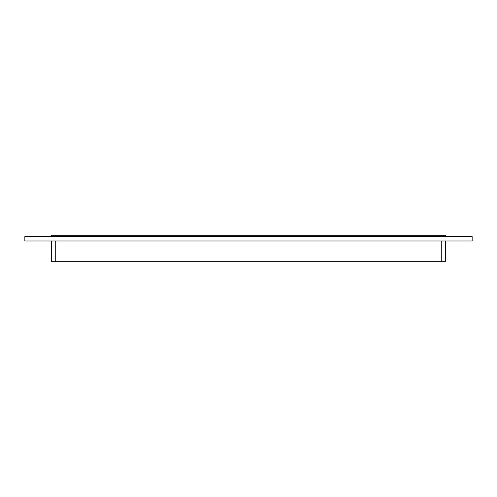 <?xml version="1.0" encoding="UTF-8"?>
<svg xmlns="http://www.w3.org/2000/svg" width="497" height="497" viewBox="0 0 497 497"><rect width="100%" height="100%" fill="white"/><g stroke="black" fill="none" stroke-linecap="round" stroke-linejoin="round"><path stroke-width="0.75" d="M51.315 241.002L51.315 261.733L55.726 261.733L55.726 241.002M441.274 241.002L441.274 261.733L445.685 261.733L445.685 241.002M441.274 261.733L55.726 261.733M55.726 236.591L55.726 235.267L51.315 235.267L51.315 236.591M55.726 235.267L441.274 235.267L441.274 236.591M445.685 236.591L445.685 235.267L441.274 235.267M472.15 241.002L24.85 241.002L24.85 236.591L472.15 236.591L472.15 241.002"/></g></svg>
